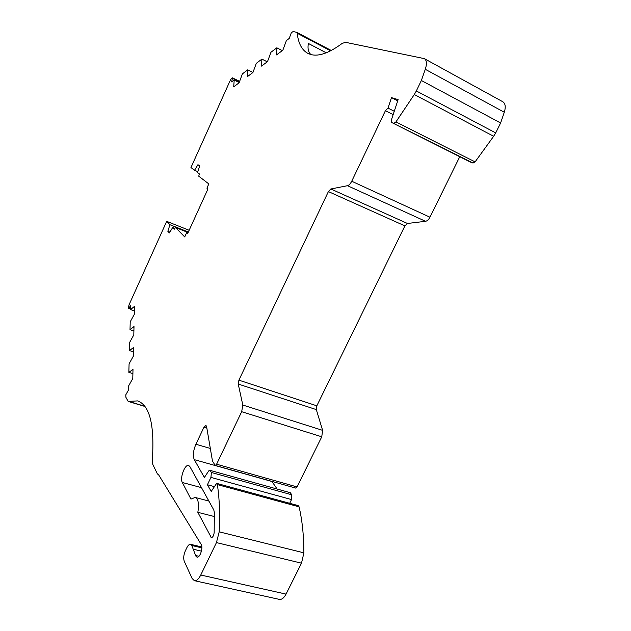 <?xml version="1.0" encoding="UTF-8"?>
<svg xmlns="http://www.w3.org/2000/svg" width="631" height="631" viewBox="0 0 631 631"><rect width="100%" height="100%" fill="white"/><g stroke="black" fill="none" stroke-linecap="round" stroke-linejoin="round"><path stroke-width="0.95" d="M326.243 52.807L308.385 43.46C307.486 48.335 308.307 52.026 310.823 54.534M425.286 69.3L504.295 112.255L500.62 122.982L495.698 132.896L416.334 90.959L421.358 80.5L425.286 69.3C427.061 63.715 426.737 60.15 424.308 58.62L345.378 42.293L342.073 43.484C329.335 52.909 319.002 56.616 311.067 54.597L308.385 53.643C302.075 50.496 298.36 43.705 297.233 33.277L330.605 50.819M394.257 111.285L388.002 108.09L385.423 110.685L393.152 114.613M158.436 474.512L201.313 544.64C203.316 548.079 199.775 558.23 196.951 557.134L195.823 556.045L191.808 545.484L201.873 547.874M130.578 308.733L128.393 308.22L129 304.907L166.687 221.347L169.944 224.723L167.846 231.293L169.36 232.91L172.673 227.539L174.874 228.406M297.233 33.277L296.72 32.315L293.147 31.558L291.372 32.638L289.219 38.428L286.387 40.573L282.838 50.212L276.552 54.897L276.828 47.806L270.959 52.255L267.489 61.649L261.534 66.089L261.889 59.117L256.312 63.337L252.928 72.502L247.265 76.722L247.699 69.86L242.399 73.874L239.086 82.811L233.707 86.826L234.204 80.074L231.687 81.896L232.389 78.323L239.433 81.738M189.86 466.546L213.806 509.998L214.366 512.506L214.161 532.58C213.743 535.727 212.797 537.399 211.314 537.596L197.826 512.317C199.254 503.972 198.355 499.018 195.145 497.441L190.948 499.097L182.312 482.494C179.646 478.101 184.946 463.919 188.661 465.473L189.86 466.546M144.838 406.277L128.598 401.387L137.645 400.906C149.886 405.362 154.753 425.428 152.245 461.095L152.521 463.824L157.403 473.976L158.491 474.551M200.761 575.022L216.449 542.589L301.5 563.183L286.048 594.102L200.761 575.022C198.662 579.132 196.525 581.017 194.348 580.67L192.092 578.438L184.244 561.243C183.274 558.332 183.645 554.862 185.348 550.831L186.847 547.7C188.085 545.247 189.339 544.119 190.609 544.324L191.808 545.484M301.5 563.183L303.897 552.843C303.826 535.64 302.225 520.299 299.086 506.835L217.356 484.592C219.454 498.332 220.069 514.076 219.186 531.83L216.449 542.589M217.356 484.592L216.638 483.37L211.211 491.454L207.425 484.75L210.928 477.415L291.53 499.571L291.759 494.791L211.401 472.493L210.928 477.415M211.401 472.493L210.17 470.403L290.276 492.701L210.17 470.403M206.858 428.118L203.939 427.25L195.902 444.256C193.228 450.605 192.684 455.732 194.269 459.636L204.381 477.462L208.782 470.821L209.847 470.119M203.939 427.25L205.927 425.42L206.574 426.461L212.489 461.127L215.234 465.433L295.6 488.063L297.051 486.927L216.607 464.203L215.234 465.433M216.607 464.203L241.681 411.696L321.755 436.802L297.051 486.927M242.809 405.047L238.234 384.042L316.312 409.598L322.615 430.35L242.809 405.047L241.681 411.696M238.234 384.042L238.904 380.154L328.396 191.587L330.841 188.984L347.476 185.695L425.539 221.307L407.445 223.477L330.841 188.984M459.754 156.733L429.956 217.206L351.727 181.239C350.442 183.779 349.022 185.262 347.476 185.695M351.727 181.239L385.423 110.685M388.002 108.09L391.48 97.631L398.129 99.627L391.212 120.458L391.52 122.39L470.363 162.064L391.52 122.39M391.567 122.406L473.005 163.05L475.088 161.899L395.921 121.941L393.949 123.242M395.921 121.941L414.291 94.532L493.655 136.264L475.088 161.899M416.334 90.959L414.291 94.532M187.809 233.225L186.61 232.752L187.581 233.722L207.946 188.984L206.897 188.156L208.822 183.921L198.757 176.207L199.333 173.88L197.55 172.531L199.656 165.921L197.953 164.675L194.553 170.26L190.956 167.538L230.347 80.192L231.711 78.212L232.342 77.826L232.389 78.323M186.61 232.752L184.709 236.925L175.521 227.523L174.282 229.211L172.673 227.539M128.724 308.086L130.554 305.814L130.554 309.592L134.466 306.374L134.277 314.404L130.223 321.81L130.01 329.666L134.001 326.542L133.804 334.895L129.663 342.388L129.442 350.576L133.512 347.539L133.307 356.247L129.087 363.819L128.85 372.353L132.999 369.419L132.786 378.505L128.479 386.164L128.369 390.226L125.798 394.825L125.892 397.27L128.164 401.419L144.988 406.482M128.598 401.387L128.164 401.419M197.826 512.317L214.453 516.56M189.15 230.268L166.687 221.347M175.521 227.523L188.133 232.516M328.396 191.587L404.897 225.882L316.833 405.82L238.904 380.154M194.269 459.636L271.945 481.508L276.993 488.812M504.295 112.255C505.936 106.891 505.399 103.366 502.678 101.678L424.568 58.762M493.655 136.264L495.698 132.896M473.005 163.05L470.363 162.064M425.539 221.307C427.211 220.976 428.686 219.612 429.956 217.206M404.897 225.882L407.445 223.477M316.312 409.598L316.833 405.82M321.755 436.802L322.615 430.35M290.276 492.701L291.759 494.791M291.53 499.571L289.7 503.286M299.086 506.835L298.218 505.612L216.638 483.37M194.348 580.67L279.273 599.363C281.71 599.773 283.966 598.022 286.048 594.102M188.361 232.011L169.944 224.723M194.553 170.26L197.826 171.664M169.865 232.09L167.846 231.293M500.62 122.982L421.358 80.5M391.48 97.631L397.719 100.857M207.425 484.75L214.437 486.651M201.431 551.163L193.662 549.325M130.554 309.592L134.364 310.909M239.165 82.48L234.204 80.074M132.904 373.631L128.85 372.353M130.01 329.666L133.898 330.975M252.944 72.447L247.699 69.86M276.828 47.806L282.302 50.614M133.409 351.869L129.442 350.576M267.268 61.814L261.889 59.117M232.145 81.636L231.64 81.391M201.486 487.645L182.312 482.494M210.683 537.02L212.166 537.383M219.186 531.83L303.897 552.843M195.902 444.256L210.32 448.436M195.61 555.493L198.946 556.274M128.448 308.267L130.57 309.001M195.145 497.441L208.869 501.046M296.72 32.315L331.259 50.48M232.342 77.826L239.583 81.336M190.609 544.324L201.849 546.998"/></g></svg>
